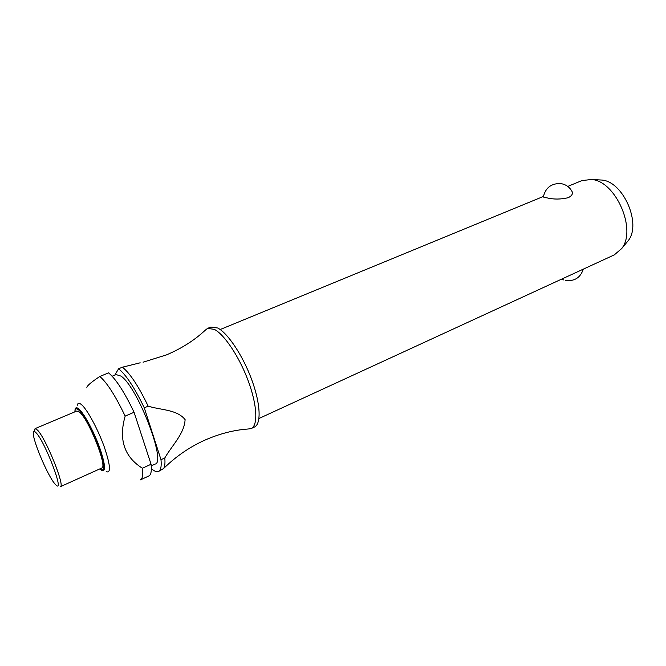 <?xml version="1.0" encoding="UTF-8"?>
<svg xmlns="http://www.w3.org/2000/svg" width="666" height="666" viewBox="0 0 666 666"><rect width="100%" height="100%" fill="white"/><g stroke="black" fill="none" stroke-linecap="round" stroke-linejoin="round"><path stroke-width="1" d="M143.09 362.196L166.45 354.895C181.535 348.501 194.447 340.293 205.178 330.278L207.542 328.396L214.352 329.37C224.484 334.548 239.535 357.201 248.351 381.21C257.243 405.228 258.142 425.549 251.199 428.538L248.21 428.996C233.566 430.036 218.764 433.907 203.813 440.609C189.002 447.444 175.608 456.734 163.645 468.481C164.86 466.566 165.243 463.053 164.785 457.958L160.997 459.698C161.613 466.458 160.797 470.387 158.541 471.478C156.776 472.244 154.37 471.27 151.332 468.573M258.957 418.506L614.327 254.862L621.719 248.518C636.987 229.728 615.784 181.077 591.624 179.47L581.942 180.578L567.757 186.422M571.736 190.909L572.377 192.166C572.802 194.314 571.378 196.17 568.115 197.727C560.722 199.442 553.704 199.492 547.061 197.877C544.297 197.469 543.073 197.069 543.406 196.67C545.546 187.845 551.173 183.466 560.306 183.525C565.884 184.282 569.905 187.163 572.377 192.166M207.542 328.396L210.839 327.056L217.69 327.997C227.872 333.142 242.932 355.744 251.731 379.72C260.589 403.704 261.43 424.026 254.42 427.039L251.199 428.538M112.146 376.232L116.117 374.592L120.954 376.09C137.379 386.53 166.675 462.504 155.128 464.077L151.215 465.875M77.264 405.311C77.747 402.813 79.237 402.664 81.727 404.845C87.437 409.873 97.794 429.012 104.079 446.378C110.456 465.176 111.155 473.593 106.177 471.628M142.399 468.231C143.165 474.975 142.507 478.862 140.409 479.886L148.859 475.965C151.032 474.916 151.765 471.012 151.065 464.252L142.399 468.231C124.226 456.809 118.481 439.435 125.158 416.117L134.066 412.262L151.065 464.252M134.066 412.262C124.425 392.149 115.926 379.021 108.575 372.877L99.825 376.465C107.059 382.692 115.501 395.912 125.158 416.117M99.825 376.465L99.659 376.581C90.568 382.617 86.322 386.388 86.913 387.912M37.487 430.086C45.879 438.328 65.351 486.621 60.373 486.68L101.756 468.032C107.784 467.449 89.036 419.888 79.687 412.254L76.898 410.997L35.073 428.629L37.487 430.086M36.122 432.808C45.33 442.166 65.002 494.214 55.969 484.998L54.87 483.841C47.827 475.999 32.684 440.343 33.3 433C33.367 430.919 34.316 430.852 36.122 432.808M598.792 179.878L601.848 180.053C623.259 181.502 641.766 223.959 628.254 240.634L626.29 243.015M140.176 362.804L122.427 367.191L118.598 368.764L114.81 375.133M158.541 471.478L163.645 468.481M160.997 459.698L144.281 407.842L148.168 406.16C161.006 410.164 176.981 409.415 185.098 419.605C184.449 433.649 172.053 445.346 164.793 457.958M148.168 406.16C138.545 386.188 129.962 373.201 122.419 367.191M118.598 368.764C126.09 374.808 134.649 387.837 144.281 407.842M34.441 430.328L35.073 428.629M74.875 411.854L75.042 409.707C75.433 407.301 76.781 407.134 79.104 409.207C84.524 413.894 94.938 433.674 100.458 449.941C105.553 465.684 105.877 472.46 101.44 470.271L99.758 468.931M99.825 468.906C105.02 472.619 104.987 466.258 99.725 449.833C94.356 434.024 84.241 414.801 78.979 410.231C76.39 407.933 75.042 408.458 74.942 411.821M561.704 279.087L563.852 280.003M565.65 280.486C574.608 281.427 580.486 277.647 583.283 269.147M601.848 180.053L591.624 179.47M628.254 240.634L621.719 248.518M220.18 329.537L543.439 196.437"/></g></svg>
